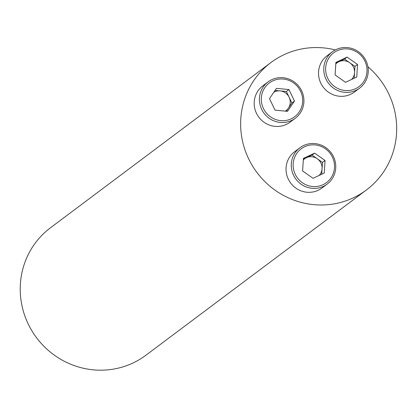<?xml version="1.0" encoding="UTF-8"?>
<svg xmlns="http://www.w3.org/2000/svg" width="417" height="417" viewBox="0 0 417 417"><rect width="100%" height="100%" fill="white"/><g stroke="black" fill="none" stroke-linecap="round" stroke-linejoin="round"><path stroke-width="0.63" d="M367.935 66.788A79.616 77.114 -126.9 0 1 388.587 93.533A79.616 77.114 -126.9 0 1 366.407 189.98A79.616 77.114 -126.9 0 1 256.955 172.523A79.616 77.114 -126.9 0 1 270.909 62.566A79.616 77.114 -126.9 0 1 335.346 49.925M270.909 62.566L50.499 227.765A79.616 77.114 53.1 0 0 36.54 337.718A79.616 77.114 53.1 0 0 145.992 355.18L366.407 189.98M335.8 63.957A11.066 10.722 -126.9 0 1 338.927 61.706A11.066 10.722 -126.9 0 1 349.754 62.738A11.066 10.722 -126.9 0 1 353.46 67.106A11.066 10.722 -126.9 0 1 354.565 72.694A11.066 10.722 -126.9 0 1 351.567 79.47M335.852 63.144L344.541 59.078L354.966 66.402L354.21 78.234M335.899 62.394L335.101 74.977L345.521 82.3L356.749 77.046L357.551 64.463L347.126 57.139L335.899 62.394M327.778 78.406A21.116 20.454 -126.9 0 1 347.648 48.935A21.116 20.454 -126.9 0 1 363.546 81.821A21.116 20.454 -126.9 0 1 327.778 78.406M326.063 79.298A22.711 21.997 -126.9 0 1 332.385 51.786A22.711 21.997 -126.9 0 1 363.608 56.764A22.711 21.997 -126.9 0 1 359.626 88.133A22.711 21.997 -126.9 0 1 326.063 79.298M359.626 88.133L354.393 92.053A22.711 21.997 -126.9 0 1 320.829 83.218A22.711 21.997 -126.9 0 1 327.152 55.706L332.385 51.786M347.126 57.139L344.541 59.078M357.551 64.463L354.966 66.402M273.818 92.235A11.066 10.722 -126.9 0 1 274.594 91.829A11.066 10.722 -126.9 0 1 280.099 90.885A11.066 10.722 -126.9 0 1 289.127 97.229A11.066 10.722 -126.9 0 1 288.434 108.128A11.066 10.722 -126.9 0 1 285.332 111.125M275.048 90.406L286.349 91.485L291.905 102.978L286.343 111.224M275.048 110.145L287.548 111.339L294.491 101.039L288.934 89.546L276.435 88.352L269.491 98.652L275.048 110.145M291.17 118.835A21.116 20.454 -126.9 0 1 261.339 97.87A21.116 20.454 -126.9 0 1 293.464 82.832A21.116 20.454 -126.9 0 1 291.17 118.835M291.546 120.503A22.711 21.997 -126.9 0 1 262.804 111.407A22.711 21.997 -126.9 0 1 268.053 81.909A22.711 21.997 -126.9 0 1 299.276 86.892A22.711 21.997 -126.9 0 1 295.293 118.256A22.711 21.997 -126.9 0 1 291.546 120.503M295.293 118.256L290.06 122.176A22.711 21.997 -126.9 0 1 286.312 124.428A22.711 21.997 -126.9 0 1 257.57 115.327A22.711 21.997 -126.9 0 1 262.819 85.834L268.053 81.909M294.491 101.039L291.905 102.978M288.934 89.546L286.349 91.485M303.305 159.951A11.066 10.722 -126.9 0 1 306.432 157.694A11.066 10.722 -126.9 0 1 317.259 158.731A11.066 10.722 -126.9 0 1 322.07 168.682A11.066 10.722 -126.9 0 1 319.078 175.463M303.357 159.138L312.046 155.067L322.471 162.395L321.721 174.223M324.254 173.039L325.057 160.456L314.632 153.133L303.409 158.387L302.606 170.97L313.031 178.294L324.254 173.039M332.375 157.027A21.116 20.454 -126.9 0 1 312.505 186.498A21.116 20.454 -126.9 0 1 296.607 153.612A21.116 20.454 -126.9 0 1 332.375 157.027M333.459 156.61A22.711 21.997 -126.9 0 1 327.131 184.121A22.711 21.997 -126.9 0 1 295.914 179.143A22.711 21.997 -126.9 0 1 299.896 147.78A22.711 21.997 -126.9 0 1 333.459 156.61M327.131 184.121L321.903 188.046A22.711 21.997 -126.9 0 1 290.68 183.063A22.711 21.997 -126.9 0 1 294.663 151.699L299.896 147.78M325.057 160.456L322.471 162.395M314.632 153.133L312.046 155.067"/></g></svg>
